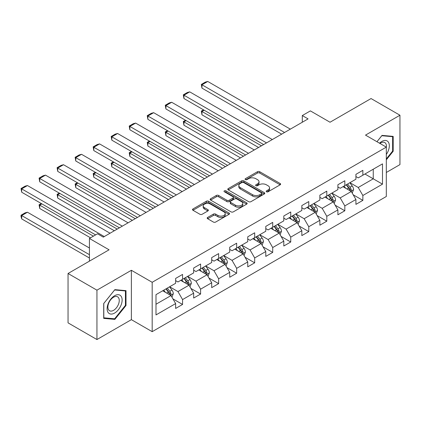 <?xml version="1.0" encoding="UTF-8"?>
<svg xmlns="http://www.w3.org/2000/svg" width="421" height="421" viewBox="0 0 421 421"><rect width="100%" height="100%" fill="white"/><g stroke="black" fill="none" stroke-linecap="round" stroke-linejoin="round"><path stroke-width="0.63" d="M266.504 191.776A1.121 0.647 0 0 0 268.093 191.776L280.144 184.819A1.605 0.926 0 0 0 280.618 184.166A1.605 0.926 0 0 0 280.144 183.509L259.731 171.721A1.605 0.926 0 0 0 257.457 171.721L245.406 178.678A1.121 0.647 0 0 0 245.08 179.135A1.121 0.647 0 0 0 245.406 179.599A1.121 0.647 0 0 0 246.995 179.599L248.553 178.693A5.131 2.963 0 0 1 255.815 178.693L257.515 179.678A5.131 2.963 0 0 1 259.02 181.772A5.131 2.963 0 0 1 257.515 183.872L255.957 184.772A1.121 0.647 0 0 0 255.626 185.229A1.121 0.647 0 0 0 255.957 185.687A1.121 0.647 0 0 0 257.547 185.687L259.104 184.787A5.131 2.963 0 0 1 266.367 184.787L268.066 185.766A5.131 2.963 0 0 1 269.572 187.866A5.131 2.963 0 0 1 268.066 189.96L266.504 190.86A1.121 0.647 0 0 0 266.177 191.318A1.121 0.647 0 0 0 266.504 191.776L266.504 190.86M207.664 217.431A1.605 0.926 0 0 0 207.19 218.089A1.605 0.926 0 0 0 207.664 218.741L213.389 222.051A1.605 0.926 0 0 0 215.657 222.051L229.045 214.321A1.605 0.926 0 0 0 229.513 213.668A1.605 0.926 0 0 0 229.045 213.01L208.627 201.222A1.605 0.926 0 0 0 206.358 201.222L192.971 208.953A1.605 0.926 0 0 0 192.502 209.605A1.605 0.926 0 0 0 192.971 210.263L199.891 214.257A1.605 0.926 0 0 0 202.159 214.257L207.89 210.947A1.605 0.926 0 0 0 208.358 210.295A1.605 0.926 0 0 0 207.89 209.642L204.459 207.658A4.289 2.479 0 0 1 203.201 205.906A4.289 2.479 0 0 1 205.848 203.617A4.289 2.479 0 0 1 210.526 204.153L223.967 211.916A4.289 2.479 0 0 1 225.224 213.668A4.289 2.479 0 0 1 222.577 215.957A4.289 2.479 0 0 1 217.899 215.42L215.657 214.126A1.605 0.926 0 0 0 213.389 214.126L207.664 217.431L207.664 218.741M386.315 172.478L399.95 164.606L399.95 115.228L371.059 98.551L330.032 122.237L310.388 110.891L302.299 115.564L308.077 118.901L103.298 237.128L97.519 233.792L89.431 238.46L89.431 261.146M96.941 290.169L96.941 339.542L131.378 319.66L131.378 270.287L96.941 290.169L68.049 273.492L109.076 249.806L89.431 238.46M131.378 270.287L152.181 282.296L386.315 147.124L386.315 196.496L152.181 331.669L152.181 282.296M399.95 115.228L365.512 135.115L386.315 147.124M248.669 201.68A1.605 0.926 0 0 0 250.937 201.68L264.325 193.955A1.605 0.926 0 0 0 264.793 193.302A1.605 0.926 0 0 0 264.325 192.644L243.906 180.856A1.605 0.926 0 0 0 241.633 180.856L228.25 188.587A1.605 0.926 0 0 0 227.782 189.24A1.605 0.926 0 0 0 228.25 189.892L248.669 201.68M224.788 192.018A1.121 0.647 0 0 1 225.924 192.176L225.924 190.845L246.685 202.827A1.605 0.926 0 0 1 247.153 203.485A1.605 0.926 0 0 1 246.685 204.138L233.297 211.868A1.605 0.926 0 0 1 231.029 211.868L210.611 200.08L210.611 198.77A1.605 0.926 0 0 0 210.142 199.422A1.605 0.926 0 0 0 210.611 200.08M210.611 198.77L216.341 195.46A1.605 0.926 0 0 1 218.61 195.46L226.887 200.243A1.605 0.926 0 0 0 229.156 200.243L232.96 198.049A1.605 0.926 0 0 0 233.429 197.391A1.605 0.926 0 0 0 232.96 196.739L224.335 191.76A1.121 0.647 0 0 1 224.009 191.302A1.121 0.647 0 0 1 224.703 190.702A1.121 0.647 0 0 1 225.924 190.845M96.941 339.542L68.049 322.865L68.049 273.492M172.926 298.878L182.572 304.451L182.572 299.578L193.671 293.174L193.671 298.042L200.601 294.042L200.601 289.169L211.695 282.765L211.695 287.638L218.631 283.633L218.631 278.76L229.724 272.355L229.724 277.228L236.66 273.224L236.66 268.351L247.753 261.946L247.753 266.819L254.684 262.815L254.684 257.947L265.783 251.542L265.783 256.41L272.713 252.405L272.713 247.537L283.807 241.133L283.807 246.001L290.743 242.001L290.743 237.128L301.836 230.724L301.836 235.592L308.772 231.592L308.772 226.719L319.865 220.315L319.865 225.188L326.796 221.183L326.796 216.31L337.895 209.905L337.895 214.778L344.825 210.774L344.825 205.901L355.919 199.496L355.919 204.369L362.855 200.364L362.855 195.497L382.5 184.151L382.5 163.869L373.253 169.205L373.253 178.814L382.5 184.151M182.572 304.451L175.641 308.451L175.641 303.583L155.996 314.924L155.996 294.642L175.641 283.296L175.641 278.428L182.572 274.424L182.572 279.297L193.671 272.892L193.671 268.019L200.601 264.014L200.601 268.887L211.695 262.483L211.695 257.61L218.631 253.605L218.631 258.478L229.724 252.074L229.724 247.201L236.66 243.201L236.66 248.069L247.753 241.665L247.753 236.797L254.684 232.792L254.684 237.66L265.783 231.255L265.783 226.387L272.713 222.383L272.713 227.256L283.807 220.846L283.807 215.978L290.743 211.974L290.743 216.847L301.836 210.442L301.836 205.569L308.772 201.564L308.772 206.437L319.865 200.033L319.865 195.16L326.796 191.155L326.796 196.028L337.895 189.624L337.895 184.751L344.825 180.751L344.825 185.619L355.919 179.214L355.919 174.341L362.855 170.342L362.855 175.21L382.5 163.869M180.725 280.365L189.045 285.164L177.951 291.574L169.631 286.769M175.641 280.628L177.951 281.965L182.572 279.297M177.951 291.574L182.572 299.578M189.045 285.164L193.671 293.174M198.754 269.956L207.074 274.76L195.981 281.165L187.661 276.36M193.671 270.219L195.981 271.556L200.601 268.887M195.981 281.165L200.601 289.169M207.074 274.76L211.695 282.765M216.778 259.546L225.103 264.351L214.005 270.756L205.685 265.951M211.695 259.815L214.005 261.146L218.631 258.478M214.005 270.756L218.631 278.76M225.103 264.351L229.724 272.355M234.807 249.137L243.127 253.942L232.034 260.346L223.714 255.542M229.724 249.406L232.034 250.737L236.66 248.069M232.034 260.346L236.66 268.351M243.127 253.942L247.753 261.946M252.837 238.728L261.157 243.533L250.063 249.937L241.743 245.133M247.753 238.996L250.063 240.333L254.684 237.66M250.063 249.937L254.684 257.947M261.157 243.533L265.783 251.542M270.866 228.319L279.186 233.123L268.093 239.528L259.773 234.729M265.783 228.587L268.093 229.924L272.713 227.256M268.093 239.528L272.713 247.537M279.186 233.123L283.807 241.133M288.89 217.915L297.215 222.714L286.117 229.124L277.797 224.319M283.807 218.178L286.117 219.515L290.743 216.847M286.117 229.124L290.743 237.128M297.215 222.714L301.836 230.724M306.92 207.506L315.24 212.31L304.146 218.715L295.826 213.91M301.836 207.769L304.146 209.105L308.772 206.437M304.146 218.715L308.772 226.719M315.24 212.31L319.865 220.315M324.949 197.096L333.269 201.901L322.176 208.306L313.856 203.501M319.865 197.365L322.176 198.696L326.796 196.028M322.176 208.306L326.796 216.31M333.269 201.901L337.895 209.905M342.978 186.687L351.298 191.492L340.205 197.896L331.885 193.092M337.895 186.956L340.205 188.287L344.825 185.619M340.205 197.896L344.825 205.901M351.298 191.492L355.919 199.496M364.933 174.01L373.253 178.814L358.229 187.487L349.909 182.682M355.919 176.546L358.229 177.878L362.855 175.21M358.229 187.487L362.855 195.497M131.378 319.66L152.181 331.669M302.299 115.564L302.299 122.237M155.996 304.246L171.015 295.574L162.695 290.769M171.015 295.574L175.641 303.583M353.203 194.797L362.855 200.364M335.174 205.201L344.825 210.774M317.15 215.61L326.796 221.183M299.12 226.019L308.772 231.592M281.091 236.428L290.743 242.001M263.062 246.838L272.713 252.405M245.038 257.247L254.684 262.815M227.008 267.651L236.66 273.224M208.979 278.06L218.631 283.633M190.95 288.469L200.601 294.042M386.315 159.806L393.188 151.255L393.188 136.383L382.036 135.388L376.953 141.719M103.703 318.387L114.854 319.386L126.005 305.509L126.005 290.643L114.854 289.648L103.703 303.52L103.703 318.387M392.614 150.923L393.188 151.255M125.426 305.178L126.005 305.509M113.675 318.702L114.854 319.386M266.956 191.934L268.066 191.292A5.131 2.963 0 0 0 269.572 189.197L269.572 187.866M259.02 181.772L259.02 183.109A5.131 2.963 0 0 1 257.515 185.203L256.405 185.845M280.123 184.83L259.731 173.057A1.605 0.926 0 0 0 257.457 173.057L245.853 179.756M264.299 193.965L243.906 182.193A1.605 0.926 0 0 0 241.633 182.193L228.271 189.908L228.25 188.587M261.488 193.76A1.121 0.647 0 0 0 261.815 193.302A1.121 0.647 0 0 0 261.488 192.839L243.564 182.493A1.121 0.647 0 0 0 241.975 182.493L240.333 183.445A5.131 2.963 0 0 0 238.828 185.54A5.131 2.963 0 0 0 240.333 187.634L252.584 194.707A5.131 2.963 0 0 0 259.841 194.707L261.488 193.76L261.488 195.091A1.121 0.647 0 0 0 261.815 194.634L261.815 193.302M238.828 185.54L238.828 186.871A5.131 2.963 0 0 0 240.333 188.971L240.333 187.634M261.488 195.091L259.841 196.044A5.131 2.963 0 0 1 252.584 196.044L240.333 188.971M210.632 200.091L216.341 196.796L216.341 195.46M233.429 197.391L233.429 198.728A1.605 0.926 0 0 1 232.96 199.38L229.156 201.575A1.605 0.926 0 0 1 226.887 201.575L218.61 196.796A1.605 0.926 0 0 0 216.341 196.796M225.924 192.176L246.664 204.153M235.481 205.201A4.289 2.479 0 0 0 240.159 205.737A4.289 2.479 0 0 0 242.806 203.448A4.289 2.479 0 0 0 241.549 201.701L236.812 198.965A1.605 0.926 0 0 0 234.544 198.965L230.745 201.159A1.605 0.926 0 0 0 230.276 201.812A1.605 0.926 0 0 0 230.745 202.469L235.481 205.201L235.481 206.537A4.289 2.479 0 0 0 240.159 207.074A4.289 2.479 0 0 0 242.806 204.785L242.806 203.448M230.276 201.812L230.276 203.148A1.605 0.926 0 0 0 230.745 203.801L230.745 202.469M235.481 206.537L230.745 203.801M225.224 213.668L225.224 214.999A4.289 2.479 0 0 1 222.577 217.289A4.289 2.479 0 0 1 217.899 216.752L215.657 215.463A1.605 0.926 0 0 0 213.389 215.463L207.685 218.757M203.201 205.906L203.201 207.243A4.289 2.479 0 0 0 204.459 208.995L204.459 207.658M207.869 210.963L204.459 208.995M229.024 214.336L208.627 202.559A1.605 0.926 0 0 0 206.358 202.559L192.992 210.274M352.209 193.071L353.587 189.608A4.331 2.5 -120 0 0 352.203 185.924L349.819 182.74M345.662 188.234L344.041 186.071M261.446 145.819L201.964 111.481L201.964 114.817L258.557 147.487M350.625 191.102L351.246 189.792A4.331 2.5 -120 0 0 350.009 187.187L347.62 184.003M346.536 184.63L349.183 188.166A2.205 1.274 60 0 1 349.583 188.834L351.246 189.792M346.236 184.808L348.62 187.992A4.331 2.5 60 0 1 349.862 190.597M204.164 110.213L201.964 111.481L201.327 111.112L203.527 109.844M201.964 114.817L201.327 111.112M284.559 132.478L201.964 84.789L201.964 88.126L281.67 134.146M290.337 129.142L207.742 81.458L201.964 84.789L201.327 84.426L205.374 82.09L207.742 81.458M201.964 88.126L201.327 84.426M386.315 154.46A10.625 6.131 120 0 0 388.309 150.707A10.625 6.131 120 0 0 387.652 141.303A10.625 6.131 120 0 0 379.51 143.193M391.893 136.267L392.614 136.683L392.614 151.092L386.315 158.928M376.974 141.73L381.805 135.72L392.614 136.683M386.315 147.687A8.041 4.642 120 0 0 384.773 142.551A8.041 4.642 120 0 0 379.974 143.461M114.623 313.056A10.625 6.131 120 0 0 122.132 300.047A10.625 6.131 120 0 0 114.623 295.71A10.625 6.131 120 0 0 107.113 308.719A10.625 6.131 120 0 0 114.623 313.056M113.57 310.34A8.041 4.642 120 0 0 118.822 303.252A8.041 4.642 120 0 0 117.591 296.81A8.041 4.642 120 0 0 113.57 297.205A8.041 4.642 120 0 0 108.313 304.294A8.041 4.642 120 0 0 109.549 310.74A8.041 4.642 120 0 0 113.57 310.34M103.819 303.415L114.623 289.974L125.426 290.943L125.426 305.346L114.623 318.792L103.819 317.823L103.792 303.404M124.711 290.527L125.426 290.943M334.185 203.48L335.558 200.017A4.331 2.5 -120 0 0 334.174 196.328L331.79 193.144M327.633 198.644L326.012 196.481M243.417 156.228L183.94 121.89L183.94 125.226L240.528 157.896M332.601 201.512L333.222 200.201A4.331 2.5 -120 0 0 331.98 197.596L329.596 194.413M328.512 195.039L331.153 198.57A2.205 1.274 60 0 1 331.559 199.244L333.222 200.201M328.206 195.212L330.59 198.396A4.331 2.5 60 0 1 331.832 201.001M186.135 120.622L183.94 121.89L183.303 121.522L185.498 120.253M183.94 125.226L183.303 121.522M316.155 213.889L317.529 210.426A4.331 2.5 -120 0 0 316.145 206.737L313.761 203.554M309.603 209.053L307.983 206.89M225.388 166.637L165.911 132.299L165.911 135.636L222.499 168.305M314.571 211.921L315.192 210.611A4.331 2.5 -120 0 0 313.95 208.006L311.566 204.822M310.482 205.448L313.129 208.979A2.205 1.274 60 0 1 313.529 209.653L315.192 210.611M310.177 205.622L312.566 208.805A4.331 2.5 60 0 1 313.803 211.41M168.105 131.031L165.911 132.299L165.274 131.931L167.469 130.663M165.911 135.636L165.274 131.931M266.53 142.887L183.94 95.199L183.94 98.535L263.641 144.556M272.308 139.551L189.718 91.862L183.94 95.199L183.303 94.836L187.345 92.499L189.718 91.862M183.94 98.535L183.303 94.836M248.501 153.291L165.911 105.608L165.911 108.944L245.611 154.96M254.279 149.96L171.689 102.271L165.911 105.608L165.274 105.239L169.321 102.908L171.689 102.271M165.911 108.944L165.274 105.239M298.126 224.298L299.499 220.836A4.331 2.5 -120 0 0 298.121 217.147L295.731 213.963M291.574 219.462L289.953 217.299M207.364 177.046L147.882 142.703L147.882 146.04L204.474 178.715M296.542 222.33L297.163 221.02A4.331 2.5 -120 0 0 295.921 218.415L293.537 215.231M292.453 215.857L295.1 219.388A2.205 1.274 60 0 1 295.5 220.062L297.163 221.02M292.153 216.031L294.537 219.215A4.331 2.5 60 0 1 295.779 221.82M150.076 141.44L147.882 142.703L147.245 142.34L149.444 141.072M147.882 146.04L147.245 142.34M280.097 234.708L281.475 231.245A4.331 2.5 -120 0 0 280.091 227.556L277.707 224.372M273.55 229.871L271.929 227.708M189.334 187.456L129.852 153.112L129.852 156.449L186.445 189.124M278.518 232.739L279.134 231.429A4.331 2.5 -120 0 0 277.897 228.824L275.508 225.64M274.424 226.266L277.071 229.798A2.205 1.274 60 0 1 277.471 230.466L279.134 231.429M274.124 226.44L276.508 229.624A4.331 2.5 60 0 1 277.749 232.229M132.052 151.844L129.852 153.112L129.215 152.749L131.415 151.481M129.852 156.449L129.215 152.749M262.072 245.117L263.446 241.654A4.331 2.5 -120 0 0 262.062 237.965L259.678 234.781M255.521 240.28L253.9 238.118M171.305 197.865L111.828 163.522L111.828 166.858L168.416 199.533M260.488 243.149L261.109 241.838A4.331 2.5 -120 0 0 259.868 239.233L257.484 236.049M256.4 236.676L259.041 240.207A2.205 1.274 60 0 1 259.447 240.875L261.109 241.838M256.094 236.849L258.478 240.033A4.331 2.5 60 0 1 259.72 242.638M114.023 162.253L111.828 163.522L111.191 163.153L113.386 161.885M111.828 166.858L111.191 163.153M230.476 163.701L147.882 116.017L147.882 119.354L227.587 165.369M236.255 160.364L153.66 112.681L147.882 116.017L147.245 115.649L151.292 113.317L153.66 112.681M147.882 119.354L147.245 115.649M212.447 174.11L129.852 126.426L129.852 129.763L209.558 175.778M218.225 170.773L135.63 123.09L129.852 126.426L129.215 126.058L133.262 123.721L135.63 123.09M129.852 129.763L129.215 126.058M194.418 184.519L111.828 136.836L111.828 140.172L191.529 186.187M200.196 181.183L117.606 133.499L111.828 136.836L111.191 136.467L115.233 134.131L117.606 133.499M111.828 140.172L111.191 136.467M244.043 255.521L245.417 252.058A4.331 2.5 -120 0 0 244.033 248.374L241.649 245.19M237.491 250.684L235.871 248.522M153.276 208.274L93.799 173.931L93.799 177.267L150.386 209.937M242.459 253.553L243.08 252.242A4.331 2.5 -120 0 0 241.838 249.637L239.454 246.453M238.37 247.08L241.017 250.616A2.205 1.274 60 0 1 241.417 251.284L243.08 252.242M238.065 247.259L240.454 250.442A4.331 2.5 60 0 1 241.691 253.047M95.993 172.663L93.799 173.931L93.162 173.563L95.356 172.294M93.799 177.267L93.162 173.563M176.394 194.928L93.799 147.245L93.799 150.576L173.499 196.596M182.172 191.592L99.577 143.908L93.799 147.245L93.162 146.876L97.209 144.54L99.577 143.908M93.799 150.576L93.162 146.876M226.014 265.93L227.387 262.467A4.331 2.5 -120 0 0 226.009 258.778L223.619 255.594M219.462 261.094L217.841 258.931M135.252 218.678L75.769 184.34L75.769 187.677L132.362 220.346M224.43 263.962L225.051 262.651A4.331 2.5 -120 0 0 223.809 260.046L221.425 256.863M220.341 257.489L222.988 261.025A2.205 1.274 60 0 1 223.388 261.694L225.051 262.651M220.041 257.663L222.425 260.846A4.331 2.5 60 0 1 223.667 263.451M77.964 183.072L75.769 184.34L75.133 183.972L77.332 182.703M75.769 187.677L75.133 183.972M158.364 205.337L75.769 157.649L75.769 160.985L155.475 207.006M164.143 202.001L81.548 154.312L75.769 157.649L75.133 157.286L79.18 154.949L81.548 154.312M75.769 160.985L75.133 157.286M207.985 276.339L209.363 272.876A4.331 2.5 -120 0 0 207.979 269.187L205.595 266.004M201.438 271.503L199.817 269.34M117.222 229.087L57.74 194.749L57.74 198.086L114.333 230.755M206.406 274.371L207.021 273.061A4.331 2.5 -120 0 0 205.785 270.456L203.396 267.272M202.312 267.898L204.959 271.429A2.205 1.274 60 0 1 205.359 272.103L207.021 273.061M202.012 268.072L204.395 271.256A4.331 2.5 60 0 1 205.637 273.861M59.94 193.481L57.74 194.749L57.103 194.381L59.303 193.113M57.74 198.086L57.103 194.381M140.335 215.741L57.74 168.058L57.74 171.394L137.446 217.41M146.113 212.41L63.518 164.722L57.74 168.058L57.103 167.69L61.15 165.358L63.518 164.722M57.74 171.394L57.103 167.69M189.96 286.748L191.334 283.286A4.331 2.5 -120 0 0 189.95 279.597L187.566 276.413M183.409 281.912L181.788 279.749M93.415 236.16L39.716 205.153L39.716 208.49L90.526 237.828M188.376 284.78L188.997 283.47A4.331 2.5 -120 0 0 187.755 280.865L185.372 277.681M184.287 278.307L186.929 281.838A2.205 1.274 60 0 1 187.334 282.512L188.997 283.47M183.982 278.481L186.366 281.665A4.331 2.5 60 0 1 187.608 284.27M41.911 203.89L39.716 205.153L39.079 204.79L41.274 203.522M39.716 208.49L39.079 204.79M122.306 226.151L39.716 178.467L39.716 181.804L119.417 227.819M128.084 222.814L45.494 175.131L39.716 178.467L39.079 178.099L43.121 175.768L45.494 175.131M39.716 181.804L39.079 178.099M171.931 297.158L173.305 293.695A4.331 2.5 -120 0 0 171.921 290.006L169.537 286.822M89.431 254.673L21.687 215.563L27.465 212.226L89.431 248.006M165.379 292.321L163.758 290.158M21.687 218.899L21.05 216.531L21.05 215.199L21.687 215.563L21.687 218.899L89.431 258.01M170.347 295.189L170.968 293.879A4.331 2.5 -120 0 0 169.726 291.274L167.342 288.09M166.258 288.717L168.905 292.248A2.205 1.274 60 0 1 169.305 292.916L170.968 293.879M165.953 288.89L168.342 292.074A4.331 2.5 60 0 1 169.579 294.679M21.05 215.199L25.097 212.863L27.465 212.226M104.282 236.56L21.687 188.876L21.687 192.213L95.614 234.892M110.06 233.223L27.465 185.54L21.687 188.876L21.05 188.508L25.097 186.171L27.465 185.54M21.687 192.213L21.05 188.508M268.066 191.292L268.066 189.96M255.957 185.687L255.957 184.772M257.515 185.203L257.515 183.872M245.406 179.599L245.406 178.678M257.457 173.057L257.457 171.721M259.731 173.057L259.731 171.721M280.144 184.819L280.144 183.509M241.633 182.193L241.633 180.856M243.906 182.193L243.906 180.856M264.325 193.955L264.325 192.644M252.584 196.044L252.584 194.707M259.841 196.044L259.841 194.707M218.61 196.796L218.61 195.46M226.887 201.575L226.887 200.243M229.156 201.575L229.156 200.243M232.96 199.38L232.96 198.049M246.685 204.138L246.685 202.827M213.389 215.463L213.389 214.126M215.657 215.463L215.657 214.126M217.899 216.752L217.899 215.42M207.89 210.947L207.89 209.642M192.971 210.263L192.971 208.953M206.358 202.559L206.358 201.222M208.627 202.559L208.627 201.222M229.045 214.321L229.045 213.01M350.872 191.245L353.556 189.692M350.009 187.187L352.203 185.924M346.925 188.966L348.62 187.992M332.843 201.654L335.526 200.101M331.98 197.596L334.174 196.328M328.901 199.375L330.59 198.396M314.813 212.063L317.502 210.511M313.95 208.006L316.145 206.737M310.872 209.784L312.566 208.805M296.784 222.472L299.473 220.92M295.921 218.415L298.121 217.147M292.842 220.194L294.537 219.215M278.76 232.876L281.444 231.329M277.897 228.824L280.091 227.556M274.813 230.603L276.508 229.624M260.731 243.285L263.414 241.733M259.868 239.233L262.062 237.965M256.789 241.012L258.478 240.033M242.701 253.695L245.39 252.142M241.838 249.637L244.033 248.374M238.76 251.416L240.454 250.442M224.672 264.104L227.361 262.551M223.809 260.046L226.009 258.778M220.73 261.825L222.425 260.846M206.648 274.513L209.332 272.961M205.785 270.456L207.979 269.187M202.701 272.234L204.395 271.256M188.619 284.922L191.302 283.37M187.755 280.865L189.95 279.597M184.677 282.644L186.366 281.665M170.589 295.326L173.278 293.779M169.726 291.274L171.921 290.006M166.648 293.053L168.342 292.074"/></g></svg>
